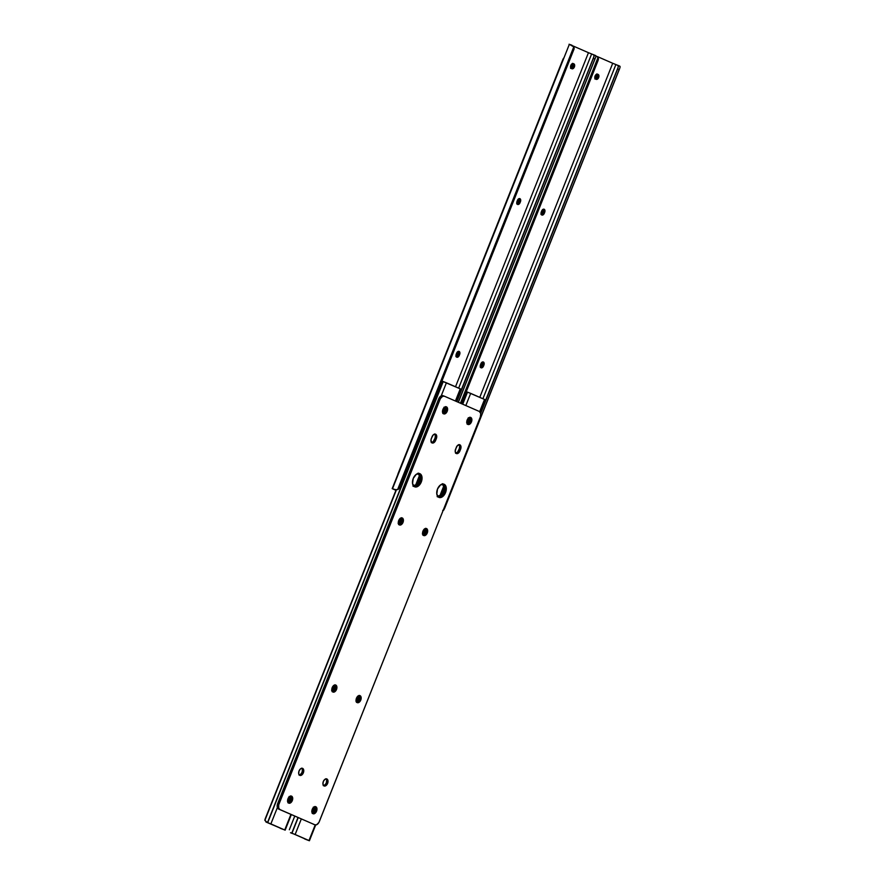 <?xml version="1.0" encoding="UTF-8"?>
<svg xmlns="http://www.w3.org/2000/svg" width="885" height="885" viewBox="0 0 885 885"><rect width="100%" height="100%" fill="white"/><g stroke="black" fill="none" stroke-linecap="round" stroke-linejoin="round"><path stroke-width="1.33" d="M571.356 68.521A2.644 1.648 -69.5 0 1 570.825 65.401L572.307 63.643L574.133 64.008L574.653 65.966L573.591 68.211L571.079 68.344L570.825 65.401A2.644 1.648 -69.5 0 1 573.27 63.576A2.644 1.648 -69.5 0 1 573.314 63.598L573.856 63.831A2.644 1.648 -69.5 0 1 574.409 66.906A2.644 1.648 -69.5 0 1 571.953 68.776A2.644 1.648 -69.5 0 1 571.898 68.753L571.356 68.521M455.509 386.767L588.459 52.691L573.104 45.987L588.459 52.691L455.509 386.767M395.263 489.693L392.52 488.697L569.365 44.294L392.188 488.653L395.938 490.312L392.188 488.642L395.927 489.803M456.151 356.788L458.341 354.044L459.636 354.531L459.282 355.405A2.644 1.648 -69.5 0 1 456.848 357.23A2.644 1.648 -69.5 0 1 456.262 354.088L457.401 351.953L458.784 351.334L459.879 352.595L459.636 354.531L458.485 356.666L456.793 357.208L455.974 355.56L456.605 353.215A2.644 1.648 -69.5 0 1 459.049 351.389A2.644 1.648 -69.5 0 1 459.636 354.531L458.341 354.044L458.308 351.367M517.393 200.452L519.241 198.583L520.668 199.844L519.849 203.119L518.234 204.512L516.796 203.262L517.393 200.452A2.644 1.648 -69.5 0 1 519.838 198.627A2.644 1.648 -69.5 0 1 520.424 201.769L519.13 201.282L519.097 198.605A2.644 1.648 110.5 0 1 519.13 201.282L520.424 201.769L520.07 202.643L518.776 202.167L519.13 201.282L518.776 202.167L520.07 202.643A2.644 1.648 -69.5 0 1 517.636 204.468A2.644 1.648 -69.5 0 1 517.05 201.326L517.393 200.452M569.055 44.25L571.854 45.19L573.768 46.905A3.529 3.507 -81.2 0 1 574.111 48.907L399.201 488.409A3.529 3.507 -81.2 0 1 397.586 489.626L399.201 488.409L574.111 48.907L573.768 46.905L397.586 489.626L395.009 489.582L397.586 489.626L573.768 46.905L569.365 44.294L392.188 488.642M458.651 388.128L591.634 53.963L588.459 52.691L593.647 54.782L594.2 55.888L456.638 401.547L593.68 57.503L594.045 55.08L591.634 53.963L458.651 388.128M456.748 401.602L593.68 57.503L456.748 401.602M456.87 401.646L593.68 57.503L456.87 401.646M458.264 402.255L594.886 58.963L593.47 58.388L594.886 58.963L458.264 402.255M458.364 402.299L595.317 58.156L458.364 402.299M595.826 56.54L595.317 58.156L595.826 56.54M595.815 55.832L593.337 54.638M516.94 204.026L518.776 202.167A2.644 1.648 110.5 0 1 517.072 203.993M570.913 68.355L573.259 65.977L572.562 63.344M593.569 54.77L594.51 55.136M593.083 54.527L593.647 54.782M396.27 489.836L395.009 489.582M571.102 68.355A2.644 1.648 110.5 0 0 573.148 66.32A2.644 1.648 110.5 0 0 572.827 63.51M573.015 63.521L573.856 63.831L573.015 63.521M456.284 356.755A2.644 1.648 110.5 0 0 457.987 354.918L459.282 355.405L457.987 354.918L458.341 354.044A2.644 1.648 110.5 0 0 458.319 351.378M595.616 79.108A2.644 1.648 -69.5 0 1 595.085 75.988L596.578 74.24L598.393 74.594L598.913 76.552L597.851 78.798L596.468 79.429L595.339 78.931L595.085 75.988A2.644 1.648 -69.5 0 1 597.53 74.163A2.644 1.648 -69.5 0 1 597.574 74.185L598.116 74.428A2.644 1.648 -69.5 0 1 598.669 77.504A2.644 1.648 -69.5 0 1 596.213 79.362A2.644 1.648 -69.5 0 1 596.158 79.34L595.616 79.108M479.77 397.354L612.719 63.278L597.364 56.574L612.719 63.278L479.77 397.354M480.411 367.375L482.602 364.642L483.896 365.129L483.542 366.003A2.644 1.648 -69.5 0 1 481.108 367.817A2.644 1.648 -69.5 0 1 480.522 364.675L481.661 362.551L483.044 361.921L484.139 363.193L483.896 365.129L482.745 367.253L481.053 367.795L480.234 366.158L480.865 363.801A2.644 1.648 -69.5 0 1 483.31 361.987A2.644 1.648 -69.5 0 1 483.896 365.129L482.602 364.642L482.568 361.954M541.2 214.624L543.39 211.88L544.684 212.367L544.33 213.241A2.644 1.648 -69.5 0 1 541.897 215.055A2.644 1.648 -69.5 0 1 541.31 211.913L542.461 209.789L543.832 209.159L544.828 210.022L544.684 212.367L543.534 214.491L541.841 215.033L541.023 213.396L541.653 211.039A2.644 1.648 -69.5 0 1 544.098 209.225A2.644 1.648 -69.5 0 1 544.684 212.367L543.39 211.88L543.357 209.203M595.185 55.423L598.028 57.492A3.529 3.507 -81.2 0 1 598.371 59.494L461.516 403.671L598.127 60.379L461.417 403.637L598.371 59.494L598.028 57.492L460.454 403.217L598.028 57.492L595.616 55.589M482.911 398.726L615.894 64.55L612.719 63.278L617.907 65.368L618.46 66.475L480.588 412.93L617.94 68.101L618.305 65.667L615.894 64.55L482.911 398.726M480.644 413.107L617.94 68.101L480.644 413.107M480.699 413.317L617.94 68.101L480.699 413.317M444.912 507.382L619.146 69.55L617.73 68.986L619.146 69.55L444.668 508.267L619.577 68.753L444.668 508.267L443.673 510.202L442.699 510.402L443.673 510.202L444.912 507.382M620.086 67.127L619.577 68.753L620.086 67.127M620.075 66.419L617.597 65.224M595.174 78.942L597.519 76.564L596.822 73.942M617.83 65.368L618.77 65.722M617.343 65.125L617.907 65.368M595.362 78.942A2.644 1.648 110.5 0 0 597.408 76.918A2.644 1.648 110.5 0 0 597.087 74.108M597.275 74.108L598.116 74.428L597.275 74.108M541.332 214.59A2.644 1.648 110.5 0 0 543.036 212.754L544.33 213.241L543.036 212.754L543.39 211.88A2.644 1.648 110.5 0 0 543.368 209.203M480.544 367.352A2.644 1.648 110.5 0 0 482.248 365.516L483.542 366.003L482.248 365.516L482.602 364.642A2.644 1.648 110.5 0 0 482.579 361.965M570.869 68.09A3.772 2.345 110.5 0 0 572.551 63.554M595.129 78.688A3.772 2.345 110.5 0 0 596.811 74.152M541.133 214.159A3.772 2.345 110.5 0 0 542.925 209.413M516.873 203.572A3.772 2.345 110.5 0 0 518.654 198.815L518.3 201.514L516.685 203.716M456.085 356.334A3.772 2.345 110.5 0 0 457.866 351.577M480.345 366.921A3.772 2.345 110.5 0 0 482.126 362.175M563.69 58.034L397.686 475.168M563.325 58.576A4.713 2.932 110.5 0 0 562.816 59.627L398.15 473.398A4.713 2.932 110.5 0 0 397.808 474.515M572.529 63.399L572.164 66.143L570.559 68.344M596.789 73.986L596.424 76.741L594.82 78.931M542.914 209.358L542.56 212.112L540.945 214.314M457.866 351.533L457.501 354.277L455.897 356.478M482.126 362.12L481.761 364.874L480.157 367.076M412.897 486.042L416.57 484.372L418.694 481.02L419.988 481.506L420.663 476.351L418.572 473.187L420.375 475.267L420.43 480.19L417.864 484.858L414.191 486.529A7.069 4.392 110.5 0 0 420.076 481.285A7.069 4.392 110.5 0 0 419.048 473.453A7.069 4.392 -69.5 0 1 419.988 481.506L418.694 481.02A7.069 4.392 110.5 0 0 418.306 473.464M442.013 381.103L443.042 381.468L267.502 822.574L284.727 829.953L290.911 814.421L285.147 830.163L270.876 823.902L277.392 807.54L270.876 823.902L267.712 822.641L443.252 381.535L267.502 822.574L264.858 820.428L396.414 489.836L264.892 819.798L266.33 822.165L283.421 829.466L265.854 821.899M441.869 381.048L460.687 389.046L455.421 401.016L460.266 388.836L446.416 382.796L441.206 395.883L446.416 382.796L443.252 381.535L267.712 822.641L266.33 822.165M290.103 796.81L290.888 797.993L290.634 799.929L289.495 801.478L288.145 801.733A2.644 1.648 -69.5 0 0 288.189 801.755L288.189 801.755A2.644 1.648 -69.5 0 0 290.645 799.885A2.644 1.648 -69.5 0 0 290.103 796.81L289.528 796.566A2.644 1.648 -69.5 0 1 289.561 796.577L290.103 796.81M331.621 690.422L333.457 687.789L334.751 688.276A2.644 1.648 -69.5 0 0 334.22 685.156L335.006 686.34L334.751 688.276L333.601 690.411L331.908 690.953M398.117 523.334L399.943 520.712L401.237 521.188A2.644 1.648 -69.5 0 0 400.706 518.068L401.536 519.716L400.894 522.073L399.755 523.61L398.405 523.865M444.159 407.211L445.52 407.974L445.708 410.153L444.414 412.2L443.053 412.454A2.644 1.648 -69.5 0 0 443.108 412.465L443.108 412.465A2.644 1.648 -69.5 0 0 445.564 410.607A2.644 1.648 -69.5 0 0 445.011 407.531L444.447 407.277A2.644 1.648 -69.5 0 1 444.48 407.299L444.447 407.277M414.191 486.529L413.35 486.308L414.191 486.529A7.069 4.392 -69.5 0 0 419.988 481.506L417.864 484.858L414.191 486.529M281.518 828.791L283.488 829.499L281.518 828.791M415.618 485.19L419.346 475.798L415.618 485.19M287.503 801.312L289.506 798.956L289.085 796.5M331.842 690.3A2.644 1.648 110.5 0 0 333.103 688.674L334.397 689.149L334.751 688.276L333.457 687.789L333.601 685.455M398.338 523.212A2.644 1.648 110.5 0 0 399.6 521.586L400.894 522.073L401.237 521.188L399.943 520.712L400.086 518.367M442.411 412.034L444.414 409.678L443.993 407.222M413.616 486.031A7.069 4.392 110.5 0 0 418.694 481.02L419.368 475.865L418.019 473.165M265.08 819.145L396.126 489.836L265.08 819.145M266.507 822.165L267.071 822.497L266.507 822.165M442.533 412.001A2.644 1.648 110.5 0 0 444.292 410.076A2.644 1.648 110.5 0 0 444.215 407.465M400.12 518.466A2.644 1.648 110.5 0 1 399.943 520.712L399.6 521.586L400.894 522.073A2.644 1.648 -69.5 0 1 398.527 523.909M333.634 685.554A2.644 1.648 110.5 0 1 333.457 687.789L333.103 688.674L334.397 689.149A2.644 1.648 -69.5 0 1 332.03 690.997M287.614 801.29A2.644 1.648 110.5 0 0 289.373 799.354A2.644 1.648 110.5 0 0 289.306 796.754M437.157 496.629L440.83 494.958L442.954 491.617L444.259 492.093L444.923 486.938L442.832 483.774L444.923 486.938L444.259 492.093A7.069 4.392 -69.5 0 1 438.429 497.116A7.069 4.392 110.5 0 0 444.336 491.872A7.069 4.392 110.5 0 0 443.308 484.051A7.069 4.392 -69.5 0 1 444.259 492.093L442.954 491.617A7.069 4.392 110.5 0 0 442.566 484.062M295.136 834.5L308.987 840.54L315.204 824.92L309.407 840.75L307.715 840.13L295.136 834.5L301.309 818.968L295.136 834.5L291.973 833.239L298.19 817.607L291.973 833.239L295.136 834.5M466.284 391.701L467.512 392.121L462.711 404.202L467.512 392.121L484.903 399.611L479.67 411.636L484.526 399.434L470.676 393.382L465.831 405.562L470.676 393.382L467.302 392.055L462.501 404.113L467.302 392.055L466.13 391.646M314.363 807.397L315.148 808.591L314.894 810.527L313.755 812.065L312.405 812.319A2.644 1.648 -69.5 0 0 312.449 812.341L312.449 812.341A2.644 1.648 -69.5 0 0 314.905 810.483A2.644 1.648 -69.5 0 0 314.363 807.397L313.788 807.153A2.644 1.648 -69.5 0 1 313.821 807.164L314.363 807.397M355.881 701.008L357.717 698.387L359.011 698.873A2.644 1.648 -69.5 0 0 358.48 695.754L359.266 696.938L359.011 698.873L357.861 700.997L356.168 701.539M422.377 533.932L424.203 531.299L425.497 531.785A2.644 1.648 -69.5 0 0 424.966 528.666L425.796 530.303L425.154 532.659L424.015 534.208L422.665 534.463M468.419 417.808L469.78 418.561L469.968 420.751L468.674 422.787L467.313 423.041A2.644 1.648 -69.5 0 0 467.368 423.063L467.368 423.063A2.644 1.648 -69.5 0 0 469.824 421.205A2.644 1.648 -69.5 0 0 469.271 418.118L468.707 417.875A2.644 1.648 -69.5 0 1 468.74 417.886L468.74 417.886M444.259 492.093L441.228 496.219L437.61 496.894L441.228 496.219L444.259 492.093M307.737 840.086L304.54 838.858L307.748 840.086M305.779 839.389L307.715 840.13L305.779 839.389M439.878 495.777L443.606 486.385L439.878 495.777M307.681 840.053L293.853 834.013L307.681 840.053M311.763 811.899L313.766 809.543L313.345 807.098M356.102 700.887A2.644 1.648 110.5 0 0 357.363 699.261L358.657 699.747L359.011 698.873L357.717 698.387L357.861 696.041M422.599 533.81A2.644 1.648 110.5 0 0 423.86 532.173L425.154 532.659L425.497 531.785L424.203 531.299L424.346 528.965M466.672 422.621L468.519 420.751L468.253 417.808M437.876 496.618A7.069 4.392 110.5 0 0 442.954 491.617L443.628 486.462L442.279 483.763M293.278 833.792L291.331 833.095L293.278 833.792M289.34 829.743L294.76 816.103L289.34 829.743M297.991 817.519L291.762 833.172L297.991 817.519M290.767 832.752L291.331 833.095L290.767 832.752M466.793 422.599A2.644 1.648 110.5 0 0 468.552 420.663A2.644 1.648 110.5 0 0 468.475 418.063M424.38 529.053A2.644 1.648 110.5 0 1 424.203 531.299L423.86 532.173L425.154 532.659A2.644 1.648 -69.5 0 1 422.787 534.507M357.894 696.141A2.644 1.648 110.5 0 1 357.717 698.387L357.363 699.261L358.657 699.747A2.644 1.648 -69.5 0 1 356.29 701.584M311.874 811.877A2.644 1.648 110.5 0 0 313.633 809.941A2.644 1.648 110.5 0 0 313.567 807.341M455.841 453.164A3.772 2.345 110.5 0 0 458.607 450.487L459.901 450.974A3.772 2.345 -69.5 0 1 456.428 453.562A3.772 2.345 -69.5 0 1 455.598 449.093L457.434 445.564L459.835 444.79L461.008 447.124L459.901 450.974L458.286 453.175L455.963 453.286L455.189 451.195L456.295 447.345A3.772 2.345 -69.5 0 1 459.769 444.757A3.772 2.345 -69.5 0 1 459.835 444.79A3.772 2.345 -69.5 0 1 460.598 449.226L459.304 448.739L457.468 452.279L455.509 453.164M444.126 484.261A7.069 4.392 -69.5 0 1 445.586 492.469A7.069 4.392 -69.5 0 1 439.037 497.436A7.069 4.392 -69.5 0 1 438.905 497.381L436.814 494.217L437.489 489.062L440.509 484.936L444.126 484.261L446.217 487.425L445.553 492.58L442.522 496.706L438.905 497.381A7.069 4.392 -69.5 0 1 437.444 489.173A7.069 4.392 -69.5 0 1 443.993 484.206A7.069 4.392 -69.5 0 1 444.126 484.261L444.126 484.261M419.866 473.674A7.069 4.392 -69.5 0 1 421.326 481.882A7.069 4.392 -69.5 0 1 414.777 486.85A7.069 4.392 -69.5 0 1 414.645 486.794L412.554 483.619L413.229 478.464L416.249 474.349L419.866 473.674L421.957 476.838L421.293 481.993L418.262 486.108L414.645 486.794A7.069 4.392 -69.5 0 1 413.184 478.575A7.069 4.392 -69.5 0 1 419.733 473.619A7.069 4.392 -69.5 0 1 419.866 473.674L419.866 473.674M443.153 413.483A3.772 2.345 110.5 0 0 445.963 410.695A3.772 2.345 110.5 0 0 445.675 406.746M446.449 406.857A3.772 2.345 -69.5 0 1 447.235 411.237A3.772 2.345 -69.5 0 1 443.739 413.881A3.772 2.345 -69.5 0 1 443.673 413.859L442.555 412.167L442.909 409.412L444.524 407.222L446.449 406.857L447.567 408.549L447.213 411.293L445.597 413.494L443.673 413.859A3.772 2.345 -69.5 0 1 442.887 409.478A3.772 2.345 -69.5 0 1 446.383 406.823A3.772 2.345 -69.5 0 1 446.449 406.857L446.449 406.857M467.413 424.081A3.772 2.345 110.5 0 0 470.223 421.282A3.772 2.345 110.5 0 0 469.935 417.333M470.709 417.443A3.772 2.345 -69.5 0 1 471.495 421.824A3.772 2.345 -69.5 0 1 467.999 424.479A3.772 2.345 -69.5 0 1 467.933 424.446L466.815 422.753L467.169 420.01L468.784 417.808L470.709 417.443L471.827 419.136L471.473 421.891L469.858 424.081L467.933 424.446A3.772 2.345 -69.5 0 1 467.147 420.065A3.772 2.345 -69.5 0 1 470.643 417.421A3.772 2.345 -69.5 0 1 470.709 417.443L470.709 417.443M323.556 785.581A3.772 2.345 110.5 0 0 326.366 782.794A3.772 2.345 110.5 0 0 326.078 778.844M324.065 785.957L322.959 784.265L323.313 781.51L324.928 779.32L326.853 778.955A3.772 2.345 -69.5 0 1 327.638 783.336A3.772 2.345 -69.5 0 1 324.142 785.98A3.772 2.345 -69.5 0 1 324.065 785.957L324.065 785.957A3.772 2.345 -69.5 0 1 323.291 781.577A3.772 2.345 -69.5 0 1 326.786 778.922A3.772 2.345 -69.5 0 1 326.853 778.955L327.97 780.647L327.616 783.391L326.001 785.592L324.065 785.957M431.581 442.577A3.772 2.345 110.5 0 0 434.347 439.9L435.641 440.387A3.772 2.345 -69.5 0 1 432.168 442.976A3.772 2.345 -69.5 0 1 431.338 438.506L433.163 434.966L435.575 434.192L436.748 436.526L435.641 440.387L433.528 442.876L431.703 442.688L430.962 439.911L432.035 436.759A3.772 2.345 -69.5 0 1 435.508 434.17A3.772 2.345 -69.5 0 1 435.575 434.192A3.772 2.345 -69.5 0 1 436.338 438.628L435.044 438.152L433.207 441.681L431.249 442.577M423.207 535.171A3.772 2.345 110.5 0 0 426.017 532.383A3.772 2.345 110.5 0 0 425.729 528.433M426.504 528.544A3.772 2.345 -69.5 0 1 427.289 532.925A3.772 2.345 -69.5 0 1 423.793 535.58A3.772 2.345 -69.5 0 1 423.716 535.547L422.61 533.854L422.964 531.111L424.579 528.909L426.504 528.544L427.621 530.237L427.256 532.98L425.652 535.182L423.716 535.547A3.772 2.345 -69.5 0 1 422.941 531.166A3.772 2.345 -69.5 0 1 426.426 528.522A3.772 2.345 -69.5 0 1 426.504 528.544L426.504 528.544M398.947 524.584A3.772 2.345 110.5 0 0 401.757 521.796A3.772 2.345 110.5 0 0 401.469 517.836M402.244 517.957A3.772 2.345 -69.5 0 1 403.029 522.338A3.772 2.345 -69.5 0 1 399.533 524.982A3.772 2.345 -69.5 0 1 399.456 524.949L398.35 523.267L398.704 520.513L400.319 518.311L402.244 517.957L403.361 519.639L402.996 522.393L401.392 524.595L399.456 524.949A3.772 2.345 -69.5 0 1 398.681 520.579A3.772 2.345 -69.5 0 1 402.166 517.924A3.772 2.345 -69.5 0 1 402.244 517.957L402.244 517.957M332.45 691.672A3.772 2.345 110.5 0 0 335.26 688.873A3.772 2.345 110.5 0 0 334.973 684.924M335.747 685.045A3.772 2.345 -69.5 0 1 336.532 689.415A3.772 2.345 -69.5 0 1 333.037 692.07A3.772 2.345 -69.5 0 1 332.97 692.037L331.853 690.355L332.207 687.601L333.822 685.399L335.747 685.045L336.864 686.727L336.51 689.481L334.895 691.683L332.97 692.037A3.772 2.345 -69.5 0 1 332.185 687.656A3.772 2.345 -69.5 0 1 335.68 685.012A3.772 2.345 -69.5 0 1 335.747 685.045L335.747 685.045M356.71 702.259A3.772 2.345 110.5 0 0 359.52 699.471A3.772 2.345 110.5 0 0 359.233 695.521M360.007 695.632A3.772 2.345 -69.5 0 1 360.792 700.013A3.772 2.345 -69.5 0 1 357.297 702.657A3.772 2.345 -69.5 0 1 357.23 702.635L356.113 700.942L356.467 698.188L358.082 695.997L360.007 695.632L361.124 697.325L360.77 700.068L359.155 702.27L357.23 702.635A3.772 2.345 -69.5 0 1 356.445 698.254A3.772 2.345 -69.5 0 1 359.941 695.599A3.772 2.345 -69.5 0 1 360.007 695.632L360.007 695.632M312.505 813.359A3.772 2.345 110.5 0 0 315.314 810.572A3.772 2.345 110.5 0 0 315.027 806.611M315.801 806.733A3.772 2.345 -69.5 0 1 316.587 811.114A3.772 2.345 -69.5 0 1 313.091 813.757A3.772 2.345 -69.5 0 1 313.013 813.724L311.907 812.043L312.261 809.288L313.876 807.087L315.801 806.733L316.918 808.414L316.553 811.169L314.949 813.37L313.013 813.724A3.772 2.345 -69.5 0 1 312.239 809.344A3.772 2.345 -69.5 0 1 315.724 806.7A3.772 2.345 -69.5 0 1 315.801 806.733L315.801 806.733M288.245 802.772A3.772 2.345 110.5 0 0 291.054 799.974A3.772 2.345 110.5 0 0 290.767 796.024M291.541 796.135A3.772 2.345 -69.5 0 1 292.327 800.516A3.772 2.345 -69.5 0 1 288.831 803.171A3.772 2.345 -69.5 0 1 288.753 803.137L287.647 801.445L288.001 798.701L289.616 796.5L291.541 796.135L292.658 797.827L292.293 800.582L290.689 802.772L288.753 803.137A3.772 2.345 -69.5 0 1 287.979 798.757A3.772 2.345 -69.5 0 1 291.464 796.113A3.772 2.345 -69.5 0 1 291.541 796.135L291.541 796.135M299.296 774.994A3.772 2.345 110.5 0 0 302.106 772.196A3.772 2.345 110.5 0 0 301.818 768.246M299.805 775.36L298.699 773.678L299.053 770.923L300.668 768.722L302.593 768.368A3.772 2.345 -69.5 0 1 303.378 772.749A3.772 2.345 -69.5 0 1 299.882 775.393A3.772 2.345 -69.5 0 1 299.805 775.36L299.805 775.36A3.772 2.345 -69.5 0 1 299.03 770.979A3.772 2.345 -69.5 0 1 302.515 768.335A3.772 2.345 -69.5 0 1 302.593 768.368L303.71 770.05L303.356 772.804L301.741 775.006L299.805 775.36M444.237 396.148L441.338 395.816L438.695 398.925L277.691 803.525L278.985 804L439.989 399.412L438.695 398.925L277.403 804.399L277.436 807.684L278.642 809.067L314.142 824.466M443.119 395.728A4.713 2.932 110.5 0 0 443.031 395.695A4.713 2.932 110.5 0 0 438.695 398.925L439.989 399.412A4.713 2.932 -69.5 0 1 444.325 396.181A4.713 2.932 -69.5 0 1 444.414 396.214L479.36 411.47L444.414 396.214L442.633 396.303L440.376 398.582L278.698 804.885L278.731 808.16L279.937 809.554L314.872 824.809L316.664 824.72L318.91 822.442L480.312 417.023L319.308 821.612A4.713 2.932 -69.5 0 1 314.971 824.842A4.713 2.932 -69.5 0 1 314.872 824.809L313.578 824.322A4.713 2.932 110.5 0 0 313.677 824.366A4.713 2.932 110.5 0 0 313.766 824.389M458.939 444.547L459.658 445.985L459.304 448.739A3.772 2.345 110.5 0 0 459.061 444.668M445.553 406.624L446.272 408.062L445.918 410.806L444.779 412.598L442.821 413.483M469.813 417.211L470.532 418.649L470.178 421.404L468.563 423.605L467.081 424.081M325.957 778.723L326.676 780.161L326.322 782.904L325.182 784.696L323.224 785.581M434.679 433.96L435.398 435.398L435.044 438.152A3.772 2.345 110.5 0 0 434.8 434.081M425.596 528.312L426.327 529.75L425.962 532.505L424.833 534.286L422.875 535.182M401.336 517.725L402.067 519.163L401.702 521.907L400.573 523.699L398.615 524.584M334.851 684.802L335.57 686.24L335.216 688.995L333.601 691.196L332.118 691.672M359.111 695.4L359.83 696.838L359.476 699.581L358.337 701.374L356.378 702.259M314.894 806.5L315.68 808.58L315.259 810.682L314.131 812.474L312.173 813.359M290.634 795.903L291.419 797.993L290.999 800.095L289.871 801.876L287.902 802.772M301.697 768.125L302.416 769.574L302.062 772.317L300.446 774.519L298.964 774.994M480.312 417.023L480.754 413.583L479.36 411.47A4.713 2.932 -69.5 0 1 480.312 417.023M435.641 440.387L434.347 439.9L435.044 438.152L436.338 438.628L435.641 440.387M459.901 450.974L458.607 450.487L459.304 448.739L460.598 449.226L459.901 450.974M278.985 804L277.691 803.525A4.713 2.932 110.5 0 0 278.642 809.067L279.937 809.554A4.713 2.932 -69.5 0 1 278.985 804M593.216 54.582L595.351 55.445M617.476 65.18L619.611 66.032M460.687 389.046L455.852 401.204M291.331 814.609L285.147 830.163M280.224 828.249L281.474 828.769M266.23 822.121L266.96 822.453M484.947 399.633L480.046 411.967M315.691 824.964L309.407 840.75M304.484 838.836L305.734 839.367M290.49 832.708L291.22 833.05M444.325 396.181L443.031 395.695M314.971 824.842L313.677 824.366"/></g></svg>
